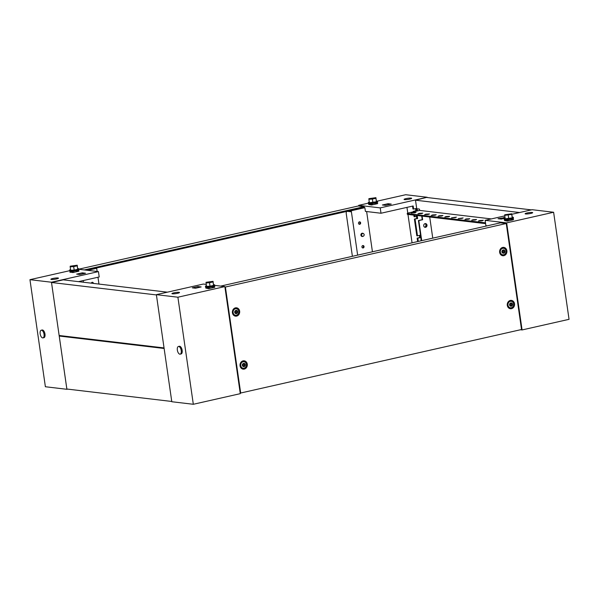 <?xml version="1.0" encoding="UTF-8"?>
<svg xmlns="http://www.w3.org/2000/svg" width="599" height="599" viewBox="0 0 599 599"><rect width="100%" height="100%" fill="white"/><g stroke="black" fill="none" stroke-linecap="round" stroke-linejoin="round"><path stroke-width="0.9" d="M530.781 213.431A3.826 0.554 -8.2 0 0 532.691 212.667A3.826 0.554 -8.2 0 0 527.015 212.989A3.826 0.554 -8.2 0 0 525.113 213.761A3.826 0.554 -8.2 0 0 530.781 213.431M520.479 329.757L522.081 329.944L506.657 222.873L553.618 212.256L569.05 319.327L522.081 329.944M487.212 225.83L485.909 225.681L485.138 220.327L506.657 222.873M485.138 220.327L504.785 215.88M511.838 214.285L532.099 209.702L553.618 212.256M507.653 221.053L513.291 219.781M506.836 220.192L506.237 220.327M505.032 217.587L498.061 218.702L501.288 219.084L504.613 218.328M503.849 218.508L503.699 217.43M511.246 219.159L513.575 219.436L512.684 219.983M508.274 220.979L504.463 220.522L507.323 221.128M504.463 220.522L508.461 220.597L507.286 220.859M511.164 219.556L512.452 220.035M513.575 219.436L512.4 219.698M505.114 218.141A4.65 0.674 -8.2 0 0 504.141 218.717A4.65 0.674 -8.2 0 0 511.029 218.321A4.65 0.674 -8.2 0 0 513.343 217.392A4.65 0.674 -8.2 0 0 512.242 217.115M513.343 217.392L513.463 218.246A4.65 0.674 171.8 0 1 511.149 219.182A4.65 0.674 171.8 0 1 504.268 219.571L504.141 218.717M504.717 215.37L505.219 218.852L512.25 217.864L511.763 213.776L504.725 214.764L504.717 215.37L511.748 214.382L511.763 213.776M512.25 217.864L511.748 214.382M508.723 218.657L508.222 215.176M93.399 283.417A1.228 1.071 96.8 0 0 91.31 283.162M92.733 283.334A1.228 1.071 96.8 0 0 92.134 282.301M52.787 278.498A3.826 0.554 -8.2 0 0 50.885 279.269A3.826 0.554 -8.2 0 0 56.553 278.947A3.826 0.554 -8.2 0 0 58.462 278.176A3.826 0.554 -8.2 0 0 52.787 278.498M92.216 283.275L92.074 282.316M97.143 271.452L96.686 268.307L87.05 270.254M78.484 281.642L99.209 276.963L98.438 271.609L78.866 269.288M98.438 271.609L51.469 282.226L66.901 389.298L67.665 389.125M51.469 282.226L29.95 279.673L45.382 386.744L66.901 389.298M72.299 271.632L71.693 271.766M73.108 272.485L78.746 271.212M82.28 272.844L76.65 274.125L79.877 274.507L85.507 273.234L82.28 272.844L82.437 273.923M69.679 270.696L29.95 279.673M97.974 277.24L98.962 284.076M96.686 268.307L87.724 270.336M83.418 282.226L83.179 280.587M92.673 268.884L91.789 269.183M73.729 272.418L69.956 272.231L71.094 271.691L73.962 272.365M72.779 272.56L69.918 271.961M79.038 270.875L76.702 270.598M77.863 271.137L76.627 270.988M72.741 272.298L73.917 272.028M70.57 269.58A4.65 0.674 -8.2 0 0 69.596 270.149A4.65 0.674 -8.2 0 0 76.485 269.76A4.65 0.674 -8.2 0 0 78.798 268.824A4.65 0.674 -8.2 0 0 77.705 268.554M78.798 268.824L78.918 269.685A4.65 0.674 171.8 0 1 76.605 270.613A4.65 0.674 171.8 0 1 69.724 271.01L69.596 270.149M70.173 266.81L70.675 270.284L74.186 270.097L77.713 269.295L77.219 265.215L70.188 266.203L70.173 266.81L73.684 266.615L77.211 265.821L77.219 265.215M77.713 269.295L77.211 265.821M74.186 270.097L73.684 266.615M40.17 333.83A3.938 1.864 77.3 0 1 41.234 330.221A3.938 1.864 77.3 0 1 44.041 334.287A3.938 1.864 77.3 0 1 42.971 337.896A3.938 1.864 77.3 0 1 40.17 333.83M41.234 330.221L42.177 330.004A3.938 1.864 77.3 0 1 44.977 334.077A3.938 1.864 77.3 0 1 43.914 337.686L42.971 337.896M360.628 222.835A1.228 1.071 96.8 0 0 358.509 223.315A1.228 1.071 96.8 0 0 360.628 222.835M359.093 224.191A1.228 1.071 96.8 0 0 359.37 221.877M364.042 246.526A1.228 1.071 96.8 0 0 361.923 247.005A1.228 1.071 96.8 0 0 364.042 246.526M362.507 247.881A1.228 1.071 96.8 0 0 362.784 245.568M426.593 225.044A1.917 1.662 96.8 0 0 425.372 223.554A1.917 1.662 -83.2 0 1 424.931 227.328A1.917 1.662 96.8 0 0 426.593 225.044M424.601 227.193A1.917 1.662 96.8 0 0 425.028 223.607M405.972 198.636A3.826 0.554 171.8 0 1 411.648 198.314A3.826 0.554 171.8 0 1 409.738 199.085A3.826 0.554 171.8 0 1 404.07 199.407A3.826 0.554 171.8 0 1 405.972 198.636M412.531 206.108L412.951 208.991L413.624 209.073L413.175 205.966L381.001 213.244L365.405 211.395L364.866 207.673L364.192 207.591L350.572 210.668L350.729 211.739L347.233 211.327A2.733 1.295 -102.7 0 0 347.165 211.32M413.355 211.829L413.288 211.35L413.999 211.687M414.508 215.213L414.733 216.778L414.059 216.703L413.834 215.131M415.07 219.137L417.481 235.841L416.807 235.759L414.403 219.054L417.653 218.553L417.316 216.194L414.733 216.778M417.645 241.562L417.144 238.117L417.817 238.192L418.282 241.419M417.054 210.99L415.496 200.193L427.199 197.266L380.23 207.89L381.001 213.244M380.23 207.89L358.711 205.337L358.816 206.034M420.91 237.773L421.104 240.783M417.466 215.565L418.409 215.677M413.961 211.425L416.545 210.841L416.208 208.489L413.624 209.073M417.817 238.192L420.401 237.608L420.064 235.257L417.481 235.841M427.199 197.266L405.68 194.72L377.31 201.129M377.452 203.675L371.814 204.948M370.399 204.222L370.998 204.087M391.259 204.094L385.621 205.367L382.394 204.985L388.032 203.712L391.259 204.094M368.378 203.151L358.711 205.337M357.64 255.129L351.246 210.751L364.866 207.673M366.633 211.537L372.436 251.782M413.288 211.35L415.871 210.766L415.564 208.632M417.144 238.117L419.727 237.533L419.42 235.4M414.403 219.054L416.986 218.47L416.679 216.344M412.06 242.827L407.971 214.435M407.777 213.124L406.953 207.374M351.246 210.751L350.572 210.668M346.866 211.387A2.733 1.295 -102.7 0 0 346.274 213.843L352.392 256.32M348.341 211.058A2.733 1.295 77.3 0 1 348.408 211.065L350.67 211.327M388.032 203.712L388.189 204.791M419.727 237.533L420.401 237.608M416.986 218.47L417.653 218.553M415.871 210.766L416.545 210.841M376.404 201.009A4.65 0.674 171.8 0 1 377.505 201.286A4.65 0.674 171.8 0 1 375.191 202.222A4.65 0.674 171.8 0 1 368.303 202.612A4.65 0.674 171.8 0 1 369.276 202.035M368.303 202.612L368.43 203.465A4.65 0.674 -8.2 0 0 375.311 203.076A4.65 0.674 -8.2 0 0 377.625 202.14L377.505 201.286M375.925 197.67L376.412 201.758L369.381 202.747L368.879 199.265L368.887 198.658L375.925 197.67L375.91 198.276L372.391 199.078L368.879 199.265M372.885 202.552L372.391 199.078M376.412 201.758L375.91 198.276M376.846 203.877L377.737 203.331L375.408 203.054M371.485 205.023L368.625 204.416L371.447 204.753M372.623 204.491L368.625 204.416M377.737 203.331L375.326 203.45M177.596 293.293A3.826 0.554 171.8 0 1 171.928 293.615A3.826 0.554 171.8 0 1 173.83 292.851A3.826 0.554 171.8 0 1 179.505 292.522A3.826 0.554 171.8 0 1 177.596 293.293M214.704 285.394L224.857 286.592L240.289 393.663L193.32 404.28L171.801 401.734L156.376 294.663L203.338 284.046L206.221 284.383M193.32 404.28L177.896 297.216L224.857 286.592M156.376 294.663L177.896 297.216M207.531 287.872L208.138 287.737M214.584 287.318L208.946 288.591M192.309 287.834L197.947 286.562L201.174 286.943L195.536 288.216L192.309 287.834M197.947 286.562L198.104 287.64M213.543 284.66A4.65 0.674 171.8 0 1 214.637 284.929A4.65 0.674 171.8 0 1 212.323 285.865A4.65 0.674 171.8 0 1 205.435 286.255A4.65 0.674 171.8 0 1 206.408 285.686M205.435 286.255L205.562 287.116A4.65 0.674 -8.2 0 0 212.443 286.719A4.65 0.674 -8.2 0 0 214.756 285.79L214.637 284.929M213.057 281.32L213.543 285.401L210.024 286.202L206.513 286.389L206.026 282.309L213.057 281.32L213.042 281.919L209.523 282.721L206.011 282.908M210.024 286.202L209.523 282.721M213.543 285.401L213.042 281.919M208.617 288.666L205.757 288.067L209.568 288.523M213.985 287.527L214.876 286.973L212.54 286.704M212.465 287.093L214.876 286.973M205.757 288.067L206.932 287.797L209.8 288.471M208.579 288.404L209.755 288.134M181.227 350.55A3.938 1.864 77.3 0 1 180.157 354.166A3.938 1.864 77.3 0 1 177.349 350.093A3.938 1.864 77.3 0 1 178.42 346.484A3.938 1.864 77.3 0 1 181.227 350.55M178.42 346.484L179.356 346.274A3.938 1.864 77.3 0 1 182.163 350.34A3.938 1.864 77.3 0 1 181.093 353.949L180.157 354.166M503.901 250.127L502.778 250.397L502.965 253.025L504.088 252.756L503.901 250.127M500.345 252.179A3.28 2.853 -83.2 0 1 503.549 248.286A3.28 2.853 -83.2 0 1 505.983 250.906A3.28 2.853 -83.2 0 1 502.778 254.8A3.28 2.853 -83.2 0 1 500.345 252.179M502.778 254.8L502.074 254.717A3.28 2.853 -83.2 0 1 499.648 252.097A3.28 2.853 -83.2 0 1 499.611 251.692M499.746 250.569A3.28 2.853 -83.2 0 1 502.853 248.203L503.549 248.286M501.932 251.917A1.752 1.52 -83.2 0 1 504.935 251.236A1.752 1.52 -83.2 0 1 501.932 251.917M502.928 252.995L503.796 252.718M504.006 252.748L503.804 250.135M247.282 364.162A4.208 3.654 -83.2 0 1 244.684 368.977A4.208 3.654 -83.2 0 1 240.296 366.73A4.208 3.654 -83.2 0 1 240.057 365.802A4.208 3.654 -83.2 0 1 240.798 362.492A4.208 3.654 -83.2 0 1 244.587 360.883A4.208 3.654 -83.2 0 1 247.282 364.162M243.246 368.235A3.399 2.95 -83.2 0 1 240.214 366.498M514.519 303.738A4.208 3.654 -83.2 0 1 511.92 308.552A4.208 3.654 -83.2 0 1 507.533 306.299A4.208 3.654 -83.2 0 1 507.293 305.37A4.208 3.654 -83.2 0 1 508.034 302.068A4.208 3.654 -83.2 0 1 511.823 300.458A4.208 3.654 -83.2 0 1 514.519 303.738M510.483 307.811A3.399 2.95 -83.2 0 1 507.45 306.074M239.645 311.166A4.208 3.654 -83.2 0 1 237.047 315.98A4.208 3.654 -83.2 0 1 232.659 313.726A4.208 3.654 -83.2 0 1 232.419 312.798A4.208 3.654 -83.2 0 1 233.161 309.496A4.208 3.654 -83.2 0 1 236.949 307.886A4.208 3.654 -83.2 0 1 239.645 311.166M235.609 315.239A3.399 2.95 -83.2 0 1 232.577 313.502M506.881 250.741A4.208 3.654 -83.2 0 1 504.283 255.548A4.208 3.654 -83.2 0 1 499.895 253.302A4.208 3.654 -83.2 0 1 499.656 252.374A4.208 3.654 -83.2 0 1 500.397 249.072A4.208 3.654 -83.2 0 1 504.186 247.462A4.208 3.654 -83.2 0 1 506.881 250.741M502.846 254.807A3.399 2.95 -83.2 0 1 499.813 253.07M220.679 286.097L500.479 222.835L506.26 223.517L521.534 329.517L240.678 393.019L225.404 287.026L506.26 223.517M240.184 392.966L240.678 393.019M224.91 286.966L225.404 287.026M500.27 249.274A3.399 2.95 -83.2 0 1 503.617 248.293M233.026 309.698A3.399 2.95 -83.2 0 1 236.38 308.725M507.907 302.278A3.399 2.95 -83.2 0 1 511.254 301.297M240.663 362.702A3.399 2.95 -83.2 0 1 244.018 361.721M511.539 303.131L510.415 303.394L510.618 306.029L511.726 305.76L511.539 303.131M507.982 305.183A3.28 2.853 -83.2 0 1 511.187 301.29A3.28 2.853 -83.2 0 1 513.62 303.903A3.28 2.853 -83.2 0 1 510.415 307.804A3.28 2.853 -83.2 0 1 507.982 305.183M510.415 307.804L509.712 307.721A3.28 2.853 -83.2 0 1 507.286 305.101A3.28 2.853 -83.2 0 1 507.248 304.696M507.383 303.566A3.28 2.853 -83.2 0 1 510.49 301.2L511.187 301.29M509.569 304.913A1.752 1.52 -83.2 0 1 512.572 304.232A1.752 1.52 -83.2 0 1 509.569 304.913M510.565 305.999L511.434 305.715M511.643 305.745L511.441 303.139M236.665 310.559L235.542 310.821L235.744 313.457L236.852 313.18L236.665 310.559M233.108 312.611A3.28 2.853 -83.2 0 1 236.313 308.71A3.28 2.853 -83.2 0 1 238.746 311.33A3.28 2.853 -83.2 0 1 235.542 315.231A3.28 2.853 -83.2 0 1 233.108 312.611M235.542 315.231L234.838 315.149A3.28 2.853 -83.2 0 1 232.412 312.528A3.28 2.853 -83.2 0 1 232.375 312.124M232.509 310.993A3.28 2.853 -83.2 0 1 235.617 308.627L236.313 308.71M234.696 312.341A1.752 1.52 -83.2 0 1 237.698 311.66A1.752 1.52 -83.2 0 1 234.696 312.341M235.692 313.427L236.56 313.142M236.77 313.172L236.568 310.567M244.302 363.556L243.179 363.818L243.381 366.453L244.489 366.184L244.302 363.556M240.746 365.607A3.28 2.853 -83.2 0 1 243.95 361.714A3.28 2.853 -83.2 0 1 246.384 364.334A3.28 2.853 -83.2 0 1 243.179 368.228A3.28 2.853 -83.2 0 1 240.746 365.607M243.179 368.228L242.475 368.145A3.28 2.853 -83.2 0 1 240.049 365.525A3.28 2.853 -83.2 0 1 240.012 365.12M240.147 363.99A3.28 2.853 -83.2 0 1 243.254 361.631L243.95 361.714M242.333 365.338A1.752 1.52 -83.2 0 1 245.335 364.664A1.752 1.52 -83.2 0 1 242.333 365.338M243.329 366.423L244.197 366.146M244.407 366.169L244.205 363.563M86.705 270.216L364.222 207.464L364.102 206.662L358.322 205.981L78.851 269.168M364.102 206.662L84.302 269.932M364.177 234.613A1.527 1.333 96.8 0 0 361.549 235.205A1.527 1.333 96.8 0 0 364.177 234.613M363.271 233.438L362.762 233.273A1.64 1.423 96.8 0 0 360.912 235.167A1.64 1.423 96.8 0 0 362.38 236.478L362.912 236.433M426.997 225.089A1.917 1.662 -83.2 0 1 423.71 225.838A1.917 1.662 -83.2 0 1 426.997 225.089M482.068 220.814L483.296 220.32L479.649 220.529L478.421 221.024L482.068 220.814M475.344 220.013L476.572 219.519L472.925 219.728L471.698 220.222L475.344 220.013M468.62 219.219L469.848 218.725L466.202 218.934L464.974 219.429L468.62 219.219M461.896 218.418L463.117 217.924L458.25 218.628L461.896 218.418M455.173 217.624L456.393 217.13L451.526 217.834L455.173 217.624M448.449 216.831L449.669 216.336L446.023 216.538L444.802 217.033L448.449 216.831M441.725 216.029L442.946 215.535L439.299 215.745L438.079 216.239L441.725 216.029M434.994 215.236L436.222 214.742L432.575 214.944L431.355 215.438L434.994 215.236M428.27 214.435L429.498 213.94L425.852 214.15L424.624 214.644L428.27 214.435M421.546 213.641L422.774 213.147L419.128 213.349L417.9 213.843L421.546 213.641M414.822 212.84L416.05 212.346L412.404 212.555L411.176 213.049L414.822 212.84M421.337 240.731L418.424 220.537L418.828 220.582L421.718 240.641M415.496 200.193L519.595 212.533M416.32 216.419L416.889 218.493M417.436 210.908L417.136 208.804L419.42 209.073L419.614 210.414L491.352 218.92M422.115 216.112L422.632 219.721L418.828 220.582M432.755 238.147L429.715 217.018M421.711 216.067L422.228 219.676L418.424 220.537M427.237 197.535L531.335 209.875M485.497 222.835L407.575 213.603L407.687 214.405L485.617 223.644M407.687 214.405A2.733 0.397 171.8 0 1 407.327 214.262L407.215 213.461A2.733 0.397 -8.2 0 0 407.575 213.603M407.215 213.461A2.733 0.397 -8.2 0 1 408.578 212.907L419.614 210.414M422.632 219.721L422.228 219.676M51.507 282.496L59.144 335.492L164.051 347.929L156.414 294.933L51.507 282.496L63.247 279.838L167.353 292.177M59.219 336.032L66.856 389.028L171.763 401.465L164.126 348.468L59.219 336.032L60.746 335.68M348.408 211.065L347.233 211.327M506.784 219.811L506.874 220.402M511.112 219.189L511.276 220.305M76.575 270.628L76.732 271.736M72.239 271.25L72.329 271.841M375.274 203.083L375.438 204.199M370.946 203.705L371.036 204.304M208.078 287.355L208.167 287.947M212.405 286.726L212.57 287.842"/></g></svg>
